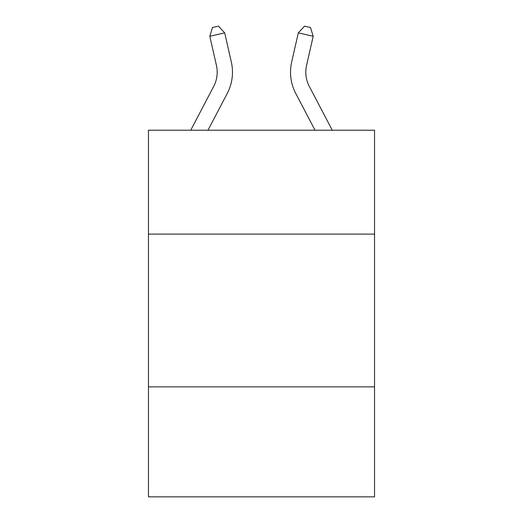<?xml version="1.0" encoding="UTF-8"?>
<svg xmlns="http://www.w3.org/2000/svg" width="523" height="523" viewBox="0 0 523 523"><rect width="100%" height="100%" fill="white"/><g stroke="black" fill="none" stroke-linecap="round" stroke-linejoin="round"><path stroke-width="0.78" d="M374.54 234.108L374.54 130.227L148.46 130.227L148.46 234.108L374.54 234.108L374.54 496.85L148.46 496.85L148.46 234.108M374.54 386.863L148.46 386.863M190.732 130.227L213.711 86.36A30.55 30.55 -20.3 0 0 216.437 65.395L209.801 36.27L212.501 27.51L218.457 26.15L224.694 32.877L231.329 62.002A45.828 45.828 159.7 0 1 227.244 93.447L207.977 130.227M224.694 32.877L209.801 36.27M332.268 130.227L309.289 86.36A30.55 30.55 20.3 0 1 306.563 65.395L313.199 36.27L298.306 32.877L291.671 62.002A45.828 45.828 -159.7 0 0 295.757 93.447L315.023 130.227M298.306 32.877L304.543 26.15L310.499 27.51L313.199 36.27"/></g></svg>
